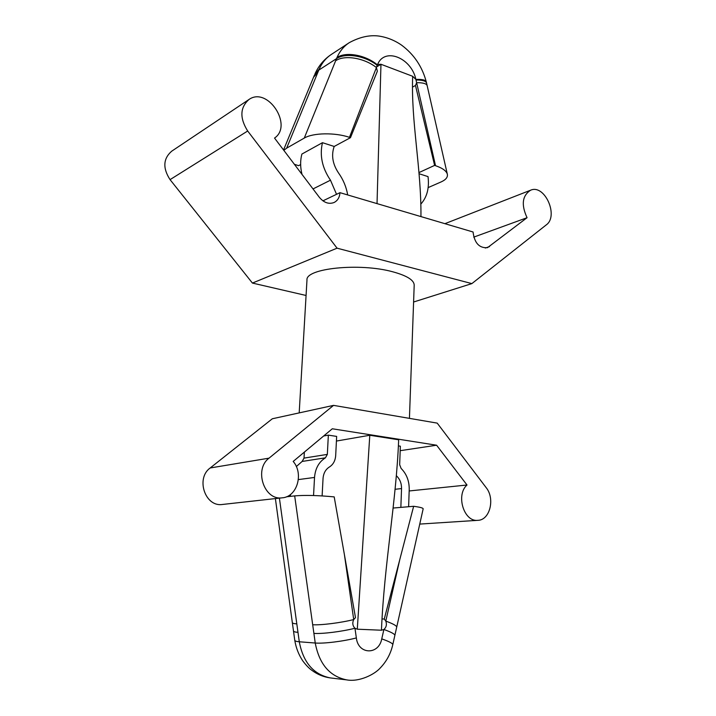 <?xml version="1.0" encoding="UTF-8"?>
<svg xmlns="http://www.w3.org/2000/svg" width="716" height="716" viewBox="0 0 716 716"><rect width="100%" height="100%" fill="white"/><g stroke="black" fill="none" stroke-linecap="round" stroke-linejoin="round"><path stroke-width="1.07" d="M473.07 232.002L339.984 192.667C339.608 197.419 337.63 200.704 334.032 202.521C328.787 204.454 323.9 202.718 319.354 197.312L274.532 138.072C293.354 125.488 267.614 86.171 248.971 99.497C239.994 107.489 239.565 117.997 247.682 131.001L337.066 248.175L471.862 283.608L546.245 224.905C559.017 216.017 544.661 183.905 530.637 190.196C522.25 195.593 521.06 204.758 527.066 217.7L487.489 247.673C479.246 248.246 474.44 243.019 473.07 232.002M322.925 200.838L339.984 192.667M418.967 172.583L434.612 165.396L435.516 165.691L416.631 82.68L415.477 85.472L434.612 165.396M420.856 204.069C427.04 197.169 429.43 188.013 428.025 176.61L419.075 173.737M428.15 187.601L441.065 181.945C445.791 179.823 447.894 177.273 447.357 174.283C446.471 170.963 442.524 168.099 435.516 165.691M294.365 164.286L298.599 165.682L300.639 164.582M283.545 149.984L313.545 77.283L317.913 72.218L286.651 148.158L304.273 138.081L335.634 60.779C344.459 54.64 364.265 57.862 376.419 67.546L349.471 137.338L350.473 137.669L377.359 71.197L376.419 67.546L377.135 65.272L378.048 64.413L380.966 64.27L376.473 66.991M393.102 508.047L413.642 506.293C420.015 507.152 423.183 507.993 423.165 508.816L396.7 627.171C396.771 625.802 393.138 623.779 385.799 621.094C386.98 624.531 386.345 627.323 383.892 629.48L381.449 630.223C384.152 564.673 396.315 501.227 398.66 439.794L369.796 435.256L357.293 629.203L381.449 630.223M323.65 435.999L328.349 435.131L327.337 454.392L325.44 457.819C318.924 461.883 315.291 468.425 314.53 477.447L313.545 495.517M322.119 495.902L323.041 478.539C323.471 473.249 325.592 469.401 329.396 466.993C333.191 464.586 335.285 460.782 335.688 455.582L336.654 436.411L328.349 435.131M332.296 428.777L436.599 445.218L467.011 485.009C455.627 494.899 463.878 522.036 477.733 520.335C489.887 520.344 495.284 498.685 486.137 487.605L437.207 423.12L333.558 405.372L269.037 458.159C253.733 469.302 264.132 500.69 282.149 497.826C297.068 497.056 303.96 473.634 293.184 461.435L332.296 428.777M400.19 450.686L436.599 445.218M336.422 441.056L369.796 435.256M398.4 445.889L400.36 446.193L399.662 464.693L401.103 468.425C406.607 473.938 409.31 480.991 409.221 489.574L408.621 506.722M355.485 617.631L344.423 554.748L353.713 619.564L355.485 617.631M384.259 619.045L385.799 621.094L399.814 559.473L384.259 619.045L381.995 618.946M282.149 497.826L222.318 504.476C205.134 507.179 195.531 478.324 210.191 467.969L272.331 418.77L333.558 405.372M409.176 490.961L467.011 485.009M409.436 418.368L414.197 285.12C414.045 280.09 406.894 275.651 392.753 271.794C359.665 262.611 305.249 268.348 306.976 280.063L299.19 412.89M248.971 99.497L171.643 151.228C163.159 158.684 162.63 168.144 170.059 179.635L252.426 283.071L337.066 248.175M252.426 283.071L306.072 295.475M413.597 302.009L471.862 283.608M473.741 237.13L527.066 217.7M377.028 203.613L380.966 64.27L412.667 76.29L415.88 79.413L416.631 82.68C423.058 82.635 426.575 83.638 427.166 85.678L447.357 174.283M420.945 216.599C421.357 167.49 410.948 122.141 412.667 76.29M279.401 498.13L296.809 623.878C293.945 623.708 292.459 623.278 292.325 622.589L275.383 498.578M286.373 496.815L294.679 495.893C305.052 495.033 318.226 495.365 334.202 496.895L344.423 554.748M357.293 629.203L354.957 628.245C342.248 631.548 322.263 634.045 313.894 633.383L312.686 624.746C321.036 625.31 341.004 622.795 353.713 619.564C352.191 622.947 352.603 625.838 354.957 628.245L356.353 637.929C358.152 654.755 378.782 655.221 381.753 638.869L383.892 629.48C391.258 632.13 394.91 634.116 394.856 635.423L396.7 627.171M296.809 623.878L299.288 641.778L315.237 643.022C319.264 664.144 329.736 676.423 346.669 679.878L330.273 677.918C323.551 676.978 317.421 674.454 311.89 670.337C309.169 668.476 306.135 665.325 302.77 660.877C298.635 654.63 295.968 647.756 294.768 640.265C294.903 641.035 296.415 641.536 299.288 641.778C303.208 662.461 313.536 674.508 330.273 677.918M399.814 559.473L413.642 506.293M294.768 640.265L293.479 630.948C293.614 631.673 295.117 632.139 297.981 632.335M400.853 507.384L401.542 488.589C401.604 483.515 400.002 479.344 396.736 476.104L396.351 475.719M304.363 452.1L304.014 458.115L302.134 461.444L296.317 466.563M290.49 494.488L290.383 496.367M412.47 87.146L415.477 85.472M336.547 194.313L330.479 180.19C322.173 167.965 319.506 155.47 322.46 142.69L334.193 146.458L350.473 137.669M349.471 137.338C335.007 132.371 312.981 132.764 304.273 138.081M286.651 148.158L283.822 150.351M322.46 142.69L301.892 154.056C300.183 160.42 300.219 167.195 302.009 174.382M377.135 65.272C364.99 55.642 345.291 52.51 336.502 58.649L336.968 57.548C339.858 51.078 343.975 46.11 349.301 42.647L331.49 54.335C326.201 57.772 322.119 62.677 319.238 69.04L314.405 75.189L318.772 70.123L336.502 58.649L335.634 60.779M349.301 42.647C359.584 37.098 369.313 34.887 378.504 36.006C386.837 37.214 394.543 40.266 401.622 45.171C414.027 54.425 422.252 66.669 426.288 81.901C425.698 80.004 422.225 79.172 415.88 79.413C411.387 57.638 384.143 46.8 377.457 64.888C365.455 54.864 345.783 51.382 336.968 57.548M416.148 80.004C422.503 79.995 425.975 81.015 426.566 83.065L427.166 85.678M334.193 146.458C331.141 155.157 332.573 163.973 338.489 172.914C343.259 179.618 346.32 186.966 347.69 194.94M210.191 467.969L269.037 458.159M170.059 179.635L247.682 131.001M485.332 248.04L489.556 246.564M313.894 633.383L315.237 643.022C323.632 643.782 343.644 641.312 356.353 637.929M294.679 495.893L312.686 624.746M394.856 635.423L392.789 644.66C392.833 643.415 389.155 641.491 381.753 638.869M395.08 489.279L401.542 488.589M304.014 458.115L327.337 454.392M302.134 461.444L325.44 457.819M298.375 479.586L314.53 477.447M319.238 69.04L317.913 72.218M330.479 180.19L313.017 188.934M419.755 524.085L477.733 520.335M444.905 223.678L530.637 190.196M293.479 630.948L292.325 622.589M392.789 644.66C390.748 653.601 386.586 661.36 380.303 667.921C374.754 674.356 359.271 682.25 346.669 679.878M426.288 81.901L426.566 83.065M313.545 77.283L314.405 75.189M314.995 73.829C318.701 65.657 324.196 59.159 331.49 54.335"/></g></svg>
